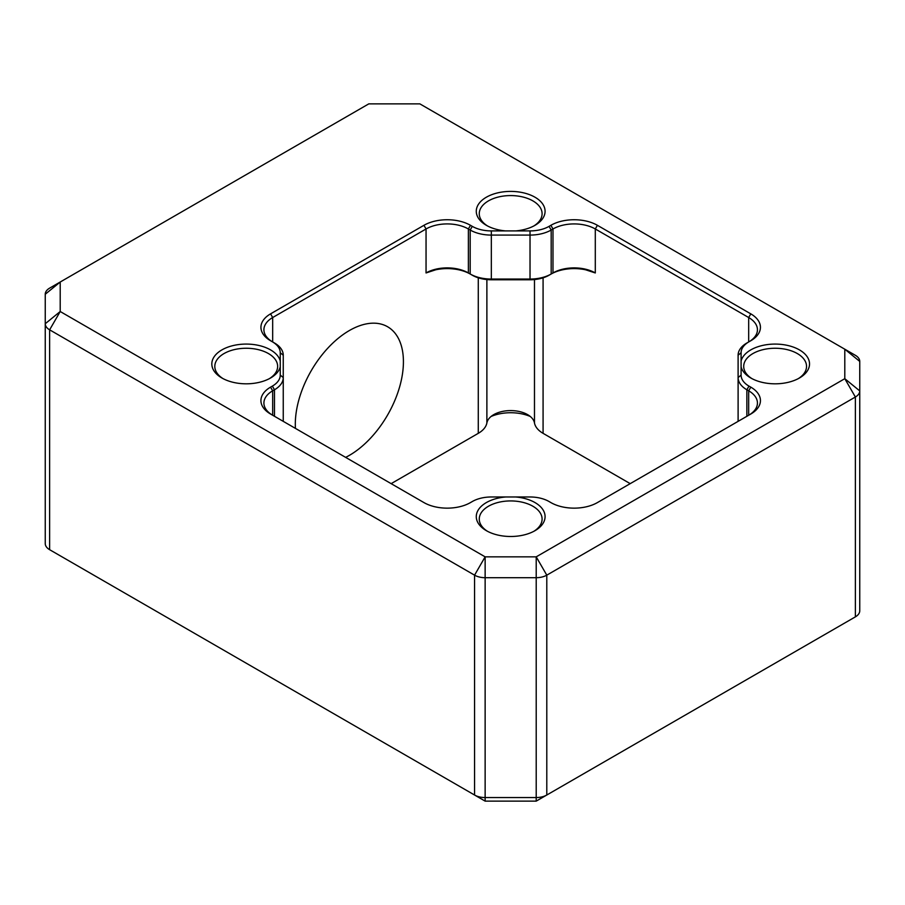 <?xml version="1.0" encoding="UTF-8"?>
<svg xmlns="http://www.w3.org/2000/svg" width="905" height="905" viewBox="0 0 905 905"><rect width="100%" height="100%" fill="white"/><g stroke="black" fill="none" stroke-linecap="round" stroke-linejoin="round"><path stroke-width="1.36" d="M536.213 801.129L536.213 556.847L546.79 575.161L546.79 795.02L536.213 801.129L485.137 801.129L474.559 795.02A14.955 8.631 0 0 0 485.137 797.554L536.213 797.554A14.955 8.631 0 0 0 546.79 795.02L855.372 616.871A14.955 8.631 0 0 0 859.75 610.762L859.75 390.903A14.955 8.631 180 0 1 855.372 397.012L546.79 575.161A14.955 8.631 180 0 1 536.213 577.695L485.137 577.695A14.955 8.631 180 0 1 474.559 575.161L49.628 329.827A14.955 8.631 180 0 1 45.25 323.73L45.25 294.238A14.955 8.631 180 0 1 49.628 288.129L60.205 282.021L60.205 311.512L485.137 556.847L536.213 556.847L844.795 378.686L844.795 349.206L419.863 103.871L368.788 103.871L60.205 282.021L45.25 294.238M391.152 483.643L478.281 433.337A29.922 17.274 0 0 0 486.879 422.952A23.937 13.824 180 0 1 493.757 414.637A23.937 13.824 180 0 1 527.604 414.637A23.937 13.824 180 0 1 534.482 422.952A29.922 17.274 0 0 0 543.079 433.337L549.426 437.002A20.939 12.093 180 0 1 549.369 436.979M530.273 416.47A32.908 19.005 0 0 0 491.087 416.47M471.991 436.979A20.939 12.093 180 0 1 471.935 437.002L478.281 433.337L471.935 437.002L478.281 433.337L478.281 277.824M750.799 387.148A32.908 19.005 180 0 1 750.799 414.026L597.413 502.58A32.908 19.005 180 0 1 550.874 502.58L549.064 501.528A26.924 15.543 0 0 0 530.025 496.981L515.748 496.981A34.401 19.865 180 0 1 535.013 502.58A34.401 19.865 180 0 1 535.013 530.669A34.401 19.865 180 0 1 486.347 530.669A34.401 19.865 180 0 1 478.01 510.397A34.401 19.865 180 0 1 505.612 496.981L491.336 496.981A26.924 15.543 0 0 0 472.297 501.528L470.487 502.58A32.908 19.005 180 0 1 423.936 502.58L270.561 414.026A32.908 19.005 180 0 1 270.561 387.148L272.371 386.107A26.924 15.543 0 0 0 280.256 375.111L280.256 366.876A34.401 19.865 180 0 1 270.561 377.996A34.401 19.865 180 0 1 221.906 377.996A34.401 19.865 180 0 1 221.906 349.896A34.401 19.865 180 0 1 270.561 349.896A34.401 19.865 180 0 1 280.256 361.016L280.256 352.78A26.924 15.543 0 0 0 272.371 341.785L270.561 340.744A32.908 19.005 180 0 1 270.561 340.733A32.908 19.005 180 0 1 270.561 313.865L423.936 225.311A32.908 19.005 180 0 1 470.487 225.311L472.297 226.363A26.924 15.543 0 0 0 491.336 230.911L505.612 230.911A34.401 19.865 180 0 1 486.347 225.311L486.347 225.311A34.401 19.865 180 0 1 486.347 197.222A34.401 19.865 180 0 1 535.002 197.222A34.401 19.865 180 0 1 535.013 225.311A34.401 19.865 180 0 1 515.748 230.911L530.025 230.911A26.924 15.543 0 0 0 549.064 226.363L550.874 225.311A32.908 19.005 180 0 1 597.413 225.311L750.799 313.865A32.908 19.005 180 0 1 750.799 340.733A32.908 19.005 180 0 1 750.799 340.744L748.978 341.785A26.924 15.543 0 0 0 741.093 352.78L741.093 361.016A34.401 19.865 180 0 1 790.608 346.208A34.401 19.865 180 0 1 799.454 377.996A34.401 19.865 180 0 1 750.799 377.996L750.799 377.996A34.401 19.865 180 0 1 741.093 366.876L741.093 375.111A26.924 15.543 0 0 0 748.978 386.107L750.799 387.148L748.684 390.813L746.863 389.772A29.922 17.274 180 0 1 738.107 377.555L738.107 399.196M345.642 457.376A76.439 44.13 120 0 0 398.562 390.406A76.439 44.13 120 0 0 387.589 326.75A76.439 44.13 120 0 0 349.364 330.54A76.439 44.13 120 0 0 295.437 428.393M470.487 225.311L468.371 228.976L468.371 272.948L470.487 274.17A32.908 19.005 0 0 0 435.746 269.792L426.051 272.948A29.922 17.274 180 0 1 468.371 272.948L470.181 274A29.922 17.274 0 0 0 491.336 279.057L530.025 279.057A29.922 17.274 0 0 0 551.179 274L552.989 272.948A29.922 17.274 180 0 1 595.298 272.948L585.603 269.792A32.908 19.005 0 0 0 550.874 274.17L552.989 272.948L552.989 228.976L551.179 230.028A29.922 17.274 180 0 1 530.025 235.085L491.336 235.085A29.922 17.274 180 0 1 470.181 230.028L468.371 228.976A29.922 17.274 0 0 0 426.051 228.976L272.677 317.531A29.922 17.274 0 0 0 263.909 329.748A29.922 17.274 0 0 0 272.643 341.943M543.079 277.824L543.079 433.337L630.208 483.643M748.718 341.943A29.922 17.274 0 0 0 757.44 329.748A29.922 17.274 0 0 0 748.684 317.531L595.298 228.976A29.922 17.274 0 0 0 552.989 228.976L550.874 225.311M49.628 549.697L60.205 555.794L49.628 549.697A14.955 8.631 0 0 0 49.628 549.697L49.628 329.827L60.205 311.512L45.25 323.73L45.25 543.588A14.955 8.631 0 0 0 49.628 549.686L474.559 795.02L474.559 575.161L485.137 556.847L485.137 801.129M549.064 226.363L551.179 230.028L551.179 274L549.064 275.222A26.924 15.543 180 0 1 530.025 279.769L491.336 279.769A26.924 15.543 180 0 1 472.297 275.222L470.181 274L470.181 230.028L472.297 226.363M283.254 399.196L283.254 377.555A29.922 17.274 180 0 1 274.486 389.772L272.677 390.813A29.922 17.274 0 0 0 263.909 403.03A29.922 17.274 0 0 0 272.643 415.225M269.452 378.607A31.415 18.134 0 0 0 277.643 366.389A31.415 18.134 0 0 0 268.446 353.561A31.415 18.134 0 0 0 234.214 349.635A31.415 18.134 0 0 0 214.813 366.389A31.415 18.134 0 0 0 223.003 378.607M798.346 378.607A31.415 18.134 0 0 0 806.536 366.389A31.415 18.134 0 0 0 797.339 353.561A31.415 18.134 0 0 0 763.107 349.635A31.415 18.134 0 0 0 743.706 366.389A31.415 18.134 0 0 0 751.908 378.607M533.905 225.922A31.415 18.134 0 0 0 542.095 213.716A31.415 18.134 0 0 0 532.887 200.887A31.415 18.134 0 0 0 498.655 196.951A31.415 18.134 0 0 0 479.265 213.716A31.415 18.134 0 0 0 487.456 225.922M533.905 531.28A31.415 18.134 0 0 0 542.095 519.063A31.415 18.134 0 0 0 532.887 506.246A31.415 18.134 0 0 0 498.655 502.309A31.415 18.134 0 0 0 479.265 519.063A31.415 18.134 0 0 0 487.456 531.28M272.371 341.785L274.486 343.006A29.922 17.274 180 0 1 283.254 355.224L283.254 421.357M738.107 421.357L738.107 355.224A29.922 17.274 180 0 1 746.863 343.006L748.978 341.785M748.718 415.225A29.922 17.274 0 0 0 757.44 403.03A29.922 17.274 0 0 0 748.684 390.813L748.684 415.248M859.75 581.27L859.75 361.412A14.955 8.631 180 0 0 855.372 355.314A14.955 8.631 180 0 1 855.372 355.314L844.795 349.206L859.75 361.412M855.372 616.871L844.795 622.979L855.372 616.871L855.372 397.012L844.795 378.686L859.75 390.903M515.748 230.911L505.612 230.911M280.256 361.016L280.256 366.876M741.093 366.876L741.093 361.016M515.748 496.981L505.612 496.981M426.051 272.948L426.051 228.976L423.936 225.311M270.561 313.865L272.677 317.531L272.677 341.954M748.684 341.954L748.684 317.531L750.799 313.865M597.413 225.311L595.298 228.976L595.298 272.948M748.978 386.107L746.863 389.772L746.863 416.289M270.561 387.148L272.677 390.813L272.677 415.248M274.486 416.289L274.486 389.772L272.371 386.107M534.482 422.952L534.482 279.555M486.879 279.555L486.879 422.952M491.336 230.911L491.336 279.769M530.025 279.769L530.025 230.911M470.181 274L472.297 275.222M549.064 275.222L551.179 274M283.254 355.224L280.256 352.78M741.093 352.78L738.107 355.224M283.254 377.555L280.256 375.111M741.093 375.111L738.107 377.555M549.426 437.002L543.079 433.337L549.426 437.002"/></g></svg>
